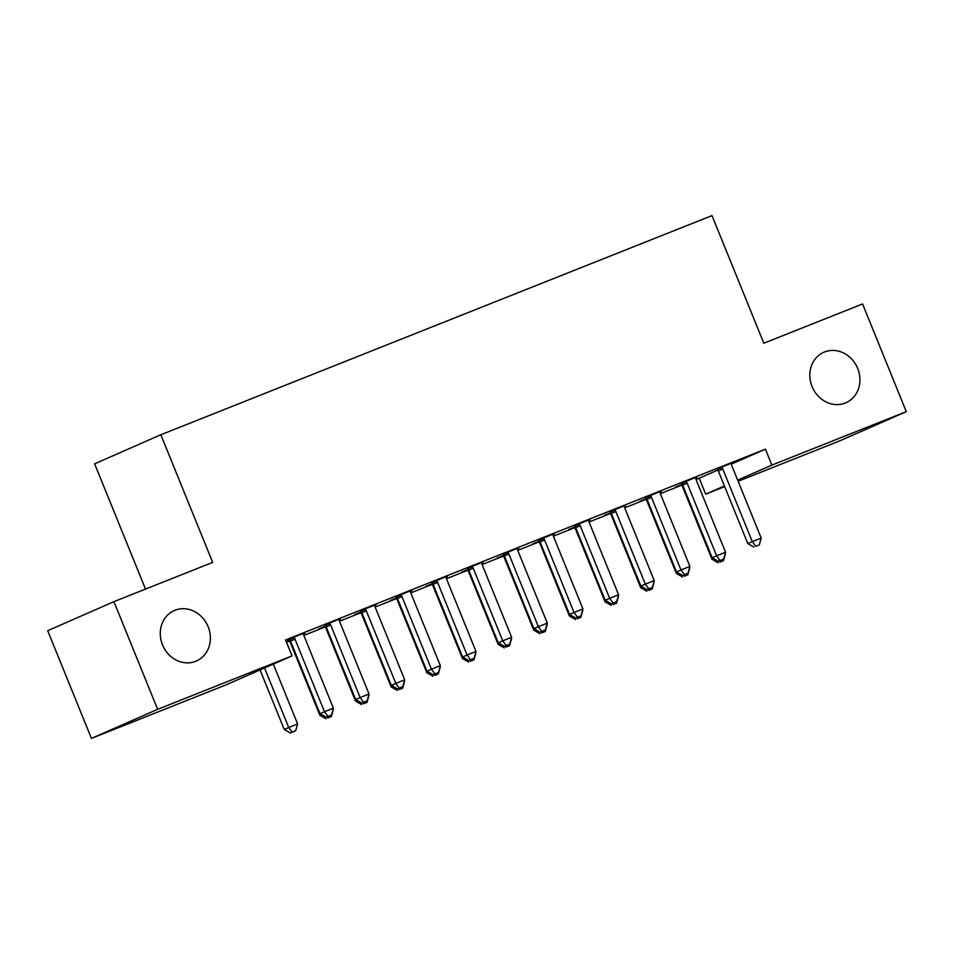 <?xml version="1.0" encoding="UTF-8"?>
<svg xmlns="http://www.w3.org/2000/svg" width="954" height="954" viewBox="0 0 954 954"><rect width="100%" height="100%" fill="white"/><g stroke="black" fill="none" stroke-linecap="round" stroke-linejoin="round"><path stroke-width="1.43" d="M208.151 626.718A27.559 24.554 -113.7 0 1 196.417 661.015A27.559 24.554 -113.7 0 1 162.514 644.856A27.559 24.554 -113.7 0 1 174.26 610.56A27.559 24.554 -113.7 0 1 208.151 626.718M857.694 368.435A27.559 24.554 -113.7 0 1 845.959 402.743A27.559 24.554 -113.7 0 1 812.069 386.585A27.559 24.554 -113.7 0 1 823.803 352.276A27.559 24.554 -113.7 0 1 857.694 368.435M286.522 642.304L289.432 641.148M303.849 635.412L325.087 626.969M339.505 621.233L360.731 612.79M375.149 607.066L396.387 598.623M410.804 592.887L432.031 584.444M446.448 578.708L467.687 570.265M482.104 564.541L503.33 556.099M517.748 550.363L538.986 541.92M553.403 536.184L574.63 527.741M589.047 522.005L610.286 513.562M624.703 507.838L645.93 499.395M660.347 493.659L681.585 485.216M696.003 479.48L699.199 478.216L705.686 494.16L724.408 485.944M225.836 684.96L91.429 738.408L157.648 709.335L292.043 655.887L225.836 684.96M157.648 709.335L113.92 601.64L47.7 630.713L91.429 738.408M145.497 589.083L94.625 463.823L160.844 434.75L711.994 215.592L763.82 343.225L862.571 303.956L906.3 411.651L840.08 440.724L738.122 481.269M724.67 486.612L705.686 494.16M304.636 634.374L303.67 634.768M304.696 634.541L303.706 634.935M289.074 640.754L286.343 641.839M286.295 641.732L290.04 640.182M340.423 618.669L324.873 625.037M340.495 618.824L339.195 619.337M375.936 606.028L374.97 606.41M375.995 606.184L375.005 606.577M360.373 612.396L354.602 614.698L361.339 611.836M411.723 590.311L396.172 596.679M411.794 590.478L410.506 590.991M447.235 577.683L446.269 578.064M447.295 577.838L446.305 578.231M431.673 584.051L425.901 586.34L432.639 583.478M483.022 561.966L467.472 568.334M483.094 562.121L481.806 562.633M518.535 549.325L517.569 549.707M518.594 549.492L517.605 549.886M502.973 555.693L497.213 557.995L503.939 555.133M554.322 533.608L538.771 539.988M554.393 533.775L553.105 534.288M589.834 520.979L588.868 521.361M589.894 521.134L588.904 521.528M574.284 527.347L568.512 529.637L575.238 526.775M625.621 505.262L610.071 511.63M625.693 505.417L624.405 505.93M661.134 492.622L660.168 493.015M661.194 492.789L660.204 493.182M645.584 499.002L639.812 501.291L646.538 498.429M696.921 476.917L681.371 483.284M696.992 477.072L695.704 477.584M699.199 478.216L717.813 470.036M731.384 464.085L765.418 449.143L285.568 639.943L292.043 655.887M732.577 462.738L717.026 469.106M732.636 462.893L731.348 463.405M696.79 478.455L695.812 478.836M696.849 478.61L695.86 479.003M681.228 484.823L675.456 487.112L682.193 484.25M661.277 491.083L645.727 497.451M661.337 491.25L660.049 491.763M625.478 506.801L624.512 507.182M625.55 506.956L624.56 507.361M609.928 513.169L604.156 515.47L610.894 512.608M589.977 519.441L574.427 525.809M590.037 519.596L588.749 520.109M554.179 535.146L553.213 535.54M554.25 535.313L553.26 535.707M538.628 541.526L532.857 543.816L539.594 540.954M518.678 547.787L503.116 554.155M518.737 547.942L517.45 548.455M482.879 563.504L481.913 563.886M482.951 563.659L481.949 564.052M467.329 569.872L461.557 572.161L468.283 569.299M447.378 576.133L431.816 582.512M447.438 576.299L446.15 576.812M411.579 591.85L410.614 592.243M411.651 592.017L410.649 592.41M396.029 598.218L390.258 600.519L396.983 597.657M376.079 604.49L360.517 610.858M376.138 604.645L374.85 605.158M340.28 620.207L339.314 620.589M340.351 620.362L339.35 620.756M324.73 626.575L318.958 628.865L325.684 626.003M304.779 632.836L285.783 640.48M304.839 633.003L303.551 633.516M289.217 639.204L285.818 640.563M765.418 449.143L771.893 465.087L906.3 411.651M113.92 601.64L212.67 562.383L160.844 434.75M737.669 480.124L771.893 465.087M722.81 469.034L718.338 470.99L747.805 543.589L752.289 541.622L722.81 469.034A4.305 3.84 66.3 0 0 721.939 467.639L721.498 467.138M755.723 546.332L759.289 544.913L755.723 546.332L752.289 541.622L761.197 538.08L731.718 465.48A4.305 3.84 66.3 0 1 731.372 463.894L731.348 463.227M718.338 470.99A4.305 3.84 66.3 0 0 717.468 469.606L716.895 468.974M747.805 543.589L753.934 547.119M759.289 544.913L761.197 538.08M681.108 484.68L681.681 485.324A4.305 3.84 -113.7 0 1 682.539 486.707L712.018 559.294L713.616 558.603M719.924 562.049L723.49 560.63L719.924 562.049L719.125 560.952M725.398 553.797L723.49 560.63M718.135 562.836L712.018 559.294M687.154 483.201L682.682 485.169L712.161 557.756L716.633 555.8L687.154 483.201A4.305 3.84 66.3 0 0 686.296 481.818L685.843 481.317M720.067 560.511L723.633 559.092L720.067 560.511L716.633 555.8L725.541 552.247L696.074 479.659A4.305 3.84 66.3 0 1 695.716 478.073L695.693 477.405M682.682 485.169A4.305 3.84 66.3 0 0 681.824 483.785L681.251 483.141M712.161 557.756L718.279 561.298M723.633 559.092L725.541 552.247M651.51 497.38L647.027 499.347L676.505 571.935L680.977 569.967L651.51 497.38A4.305 3.84 66.3 0 0 650.64 495.997L650.199 495.496M684.423 574.678L687.989 573.271L684.423 574.678L680.977 569.967L689.897 566.426L660.418 493.838A4.305 3.84 66.3 0 1 660.073 492.24L660.049 491.572M647.027 499.347A4.305 3.84 66.3 0 0 646.168 497.952L645.596 497.32M676.505 571.935L682.635 575.465M687.989 573.271L689.897 566.426M645.453 498.859L646.025 499.502A4.305 3.84 -113.7 0 1 646.884 500.886L676.362 573.473L677.96 572.77M684.28 576.228L687.846 574.809L684.28 576.228L683.481 575.131M689.754 567.964L687.846 574.809M682.492 577.003L676.362 573.473M609.809 513.037L610.381 513.669A4.305 3.84 -113.7 0 1 611.24 515.065L640.718 587.652L642.316 586.948M648.625 590.395L652.19 588.976L648.625 590.395L647.826 589.31M654.098 582.143L652.19 588.976M646.836 591.182L640.718 587.652M615.855 511.559L611.383 513.514L640.861 586.114L645.333 584.146L615.855 511.559A4.305 3.84 66.3 0 0 614.996 510.163L614.543 509.663M648.768 588.856L652.333 587.437L648.768 588.856L645.333 584.146L654.241 580.604L624.775 508.017A4.305 3.84 66.3 0 1 624.417 506.419L624.393 505.751M611.383 513.514A4.305 3.84 66.3 0 0 610.524 512.131L609.952 511.499M640.861 586.114L646.979 589.644M652.333 587.437L654.241 580.604M580.211 525.726L575.727 527.693L605.206 600.281L609.678 598.325L580.211 525.726A4.305 3.84 66.3 0 0 579.34 524.342L578.899 523.841M613.124 603.035L616.689 601.616L613.124 603.035L609.678 598.325L618.597 594.783L589.119 522.184A4.305 3.84 66.3 0 1 588.773 520.598L588.749 519.93M575.727 527.693A4.305 3.84 66.3 0 0 574.868 526.31L574.296 525.666M605.206 600.281L611.335 603.822M616.689 601.616L618.597 594.783M574.153 527.204L574.725 527.848A4.305 3.84 -113.7 0 1 575.584 529.231L605.063 601.831L606.661 601.127M612.981 604.574L616.546 603.155L612.981 604.574L612.182 603.477M618.454 596.322L616.546 603.155M611.192 605.361L605.063 601.831M538.509 541.383L539.082 542.027A4.305 3.84 -113.7 0 1 539.94 543.41L569.419 615.998L571.017 615.306M577.325 618.752L580.891 617.333L577.325 618.752L576.526 617.655M582.799 610.488L580.891 617.333M575.536 619.54L569.419 615.998M544.555 539.904L540.083 541.872L569.562 614.459L574.034 612.492L544.555 539.904A4.305 3.84 66.3 0 0 543.697 538.521L543.243 538.02M577.468 617.214L581.034 615.795L577.468 617.214L574.034 612.492L582.942 608.95L553.463 536.363A4.305 3.84 66.3 0 1 553.117 534.765L553.093 534.097M540.083 541.872A4.305 3.84 66.3 0 0 539.225 540.489L538.652 539.845M569.562 614.459L575.679 617.989M581.034 615.795L582.942 608.95M502.853 555.562L503.426 556.194A4.305 3.84 -113.7 0 1 504.284 557.589L533.763 630.177L535.361 629.473M541.681 632.919L545.247 631.5L541.681 632.919L540.882 631.834M547.155 624.667L545.247 631.5M539.881 633.706L533.763 630.177M508.911 554.083L504.427 556.051L533.906 628.638L538.378 626.671L508.911 554.083A4.305 3.84 66.3 0 0 508.041 552.7L507.6 552.199M541.824 631.381L545.378 629.962L541.824 631.381L538.378 626.671L547.298 623.129L517.819 550.541A4.305 3.84 66.3 0 1 517.473 548.944L517.45 548.276M504.427 556.051A4.305 3.84 66.3 0 0 503.569 554.656L502.996 554.024M533.906 628.638L540.024 632.168M545.378 629.962L547.298 623.129M467.21 569.741L467.77 570.373A4.305 3.84 -113.7 0 1 468.641 571.756L498.119 644.355L499.705 643.652M506.025 647.098L509.591 645.679L506.025 647.098L505.226 646.001M511.499 638.846L509.591 645.679M504.237 647.885L498.119 644.355M473.256 568.262L468.784 570.218L498.262 642.817L502.734 640.849L473.256 568.262A4.305 3.84 66.3 0 0 472.397 566.867L471.944 566.366M506.169 645.56L509.734 644.141L506.169 645.56L502.734 640.849L511.642 637.308L482.164 564.708A4.305 3.84 66.3 0 1 481.818 563.122L481.794 562.455M468.784 570.218A4.305 3.84 66.3 0 0 467.913 568.834L467.353 568.19M498.262 642.817L504.38 646.347M509.734 644.141L511.642 637.308M431.554 583.908L432.126 584.552A4.305 3.84 -113.7 0 1 432.985 585.935L462.463 658.522L464.061 657.831M470.37 661.277L473.935 659.858L470.37 661.277L469.583 660.18M475.855 653.025L473.935 659.858M468.581 662.064L462.463 658.522M437.6 582.429L433.128 584.397L462.607 656.984L467.078 655.028L437.6 582.429A4.305 3.84 66.3 0 0 436.741 581.046L436.3 580.545M470.513 659.739L474.078 658.32L470.513 659.739L467.078 655.028L475.998 651.475L446.52 578.887A4.305 3.84 66.3 0 1 446.174 577.301L446.138 576.633M433.128 584.397A4.305 3.84 66.3 0 0 432.269 583.013L431.697 582.369M462.607 656.984L468.724 660.526M474.078 658.32L475.998 651.475M395.91 598.086L396.47 598.73A4.305 3.84 -113.7 0 1 397.341 600.114L426.82 672.701L428.406 671.998M434.726 675.444L438.291 674.037L434.726 675.444L433.927 674.359M440.199 667.192L438.291 674.037M432.937 676.231L426.82 672.701M401.956 596.608L397.484 598.575L426.963 671.163L431.435 669.195L401.956 596.608A4.305 3.84 66.3 0 0 401.097 595.224L400.644 594.724M434.869 673.906L438.435 672.487L434.869 673.906L431.435 669.195L440.343 665.654L410.864 593.066A4.305 3.84 66.3 0 1 410.518 591.468L410.494 590.8M397.484 598.575A4.305 3.84 66.3 0 0 396.614 597.18L396.053 596.548M426.963 671.163L433.08 674.693M438.435 672.487L440.343 665.654M360.254 612.265L360.827 612.897A4.305 3.84 -113.7 0 1 361.685 614.293L391.164 686.88L392.762 686.176M399.07 689.623L402.636 688.204L399.07 689.623L398.283 688.538M404.556 681.371L402.636 688.204M397.281 690.41L391.164 686.88M366.3 610.787L361.828 612.742L391.307 685.342L395.779 683.374L366.3 610.787A4.305 3.84 66.3 0 0 365.442 609.391L364.988 608.89M399.213 688.084L402.779 686.665L399.213 688.084L395.779 683.374L404.699 679.832L375.22 607.233A4.305 3.84 66.3 0 1 374.874 605.647L374.839 604.979M361.828 612.742A4.305 3.84 66.3 0 0 360.97 611.359L360.397 610.727M391.307 685.342L397.424 688.871M402.779 686.665L404.699 679.832M324.61 626.432L325.171 627.076A4.305 3.84 -113.7 0 1 326.041 628.459L355.508 701.059L357.106 700.355M363.426 703.802L366.992 702.382L363.426 703.802L362.627 702.704M368.9 695.549L366.992 702.382M361.638 704.589L355.508 701.059M330.656 624.953L326.185 626.921L355.651 699.509L360.135 697.553L330.656 624.953A4.305 3.84 66.3 0 0 329.798 623.57L329.345 623.069M363.569 702.263L367.135 700.844L363.569 702.263L360.135 697.553L369.043 694.011L339.564 621.412A4.305 3.84 66.3 0 1 339.219 619.826L339.195 619.158M326.185 626.921A4.305 3.84 66.3 0 0 325.314 625.538L324.754 624.894M355.651 699.509L361.781 703.05M367.135 700.844L369.043 694.011M288.955 640.611L289.527 641.255A4.305 3.84 -113.7 0 1 290.386 642.638L319.864 715.226L321.462 714.522M327.771 717.98L331.336 716.561L327.771 717.98L326.983 716.883M333.256 709.716L331.336 716.561M325.982 718.756L319.864 715.226M295.001 639.132L290.529 641.1L320.007 713.687L324.479 711.72L295.001 639.132A4.305 3.84 66.3 0 0 294.142 637.749L293.689 637.248M327.914 716.43L331.479 715.023L327.914 716.43L324.479 711.72L333.387 708.178L303.921 635.591A4.305 3.84 66.3 0 1 303.575 633.993L303.539 633.325M290.529 641.1A4.305 3.84 66.3 0 0 289.67 639.717L289.098 639.073M320.007 713.687L326.125 717.217M331.479 715.023L333.387 708.178M260.06 669.935L284.209 729.405L297.6 723.895L273.321 664.115M264.544 667.967L288.692 727.437L292.127 732.147L290.338 732.934L295.692 730.728L292.127 732.147M297.6 723.895L295.692 730.728M290.338 732.934L284.209 729.405M721.939 467.639L717.468 469.606M681.681 485.324L682.575 484.93M682.539 486.707L683.195 486.421M686.296 481.818L681.824 483.785M650.64 495.997L646.168 497.952M646.025 499.502L646.931 499.097M646.884 500.886L647.539 500.6M610.381 513.669L611.275 513.276M611.24 515.065L611.896 514.778M614.996 510.163L610.524 512.131M579.34 524.342L574.868 526.31M574.725 527.848L575.632 527.455M575.584 529.231L576.24 528.945M539.082 542.027L539.976 541.633M539.94 543.41L540.596 543.124M543.697 538.521L539.225 540.489M503.426 556.194L504.32 555.8M504.284 557.589L504.94 557.303M508.041 552.7L503.569 554.656M467.77 570.373L468.676 569.979M468.641 571.756L469.285 571.47M472.397 566.867L467.913 568.834M432.126 584.552L433.021 584.158M432.985 585.935L433.641 585.649M436.741 581.046L432.269 583.013M396.47 598.73L397.377 598.325M397.341 600.114L397.985 599.827M401.097 595.224L396.614 597.18M360.827 612.897L361.721 612.504M361.685 614.293L362.341 614.006M365.442 609.391L360.97 611.359M325.171 627.076L326.077 626.683M326.041 628.459L326.685 628.173M329.798 623.57L325.314 625.538M289.527 641.255L290.421 640.861M290.386 642.638L291.042 642.352M294.142 637.749L289.67 639.717"/></g></svg>
